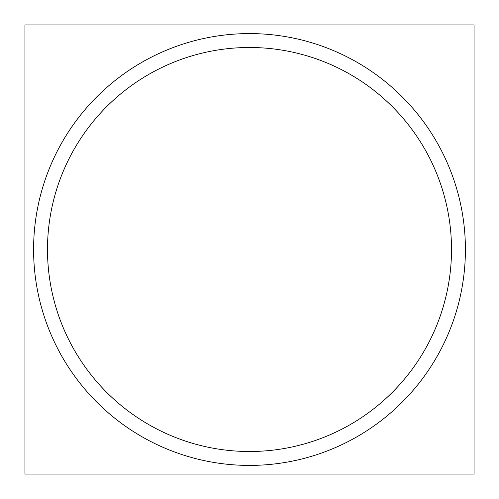 <?xml version="1.0" encoding="UTF-8"?>
<svg xmlns="http://www.w3.org/2000/svg" width="499" height="499" viewBox="0 0 499 499"><rect width="100%" height="100%" fill="white"/><g stroke="black" fill="none" stroke-linecap="round" stroke-linejoin="round"><path stroke-width="0.75" d="M249.5 465.411A215.911 215.911 0 0 1 33.589 249.5A215.911 215.911 0 0 1 249.5 33.589A215.911 215.911 0 0 0 33.589 249.5A215.911 215.911 0 0 0 249.5 465.411M236.813 451.108A202.008 202.008 0 0 0 451.508 249.5A202.008 202.008 0 0 0 236.813 47.892M263.06 34.013A215.911 215.911 0 0 0 33.589 249.5A215.911 215.911 0 0 0 263.06 464.987M235.94 464.987A215.911 215.911 0 0 0 465.411 249.5A215.911 215.911 0 0 0 235.94 34.013M474.05 24.95L24.95 24.95L24.95 474.05L474.05 474.05L474.05 24.95M262.312 47.898A202.008 202.008 0 0 0 47.517 252.706A202.008 202.008 0 0 0 268.705 450.591"/></g></svg>
